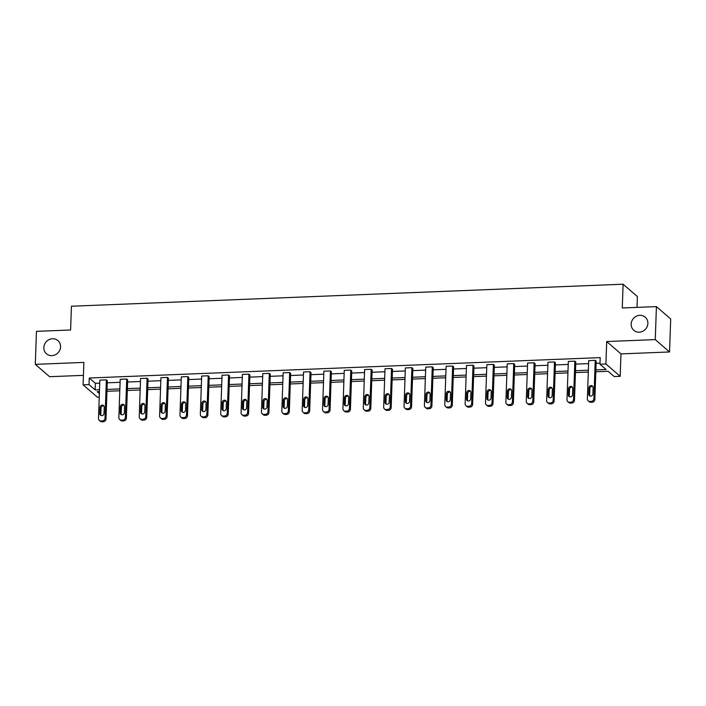 <?xml version="1.0" encoding="UTF-8"?>
<svg xmlns="http://www.w3.org/2000/svg" width="706" height="706" viewBox="0 0 706 706"><rect width="100%" height="100%" fill="white"/><g stroke="black" fill="none" stroke-linecap="round" stroke-linejoin="round"><path stroke-width="1.06" d="M60.557 346.867A8.719 8.084 130.9 0 1 55.395 354.747A8.719 8.084 130.9 0 1 46.49 353.794A8.719 8.084 130.9 0 1 43.843 347.529A8.719 8.084 130.9 0 1 49.005 339.648A8.719 8.084 130.9 0 1 57.901 340.601A8.719 8.084 130.9 0 1 60.557 346.867M647.879 323.419A8.719 8.084 130.9 0 1 642.716 331.299A8.719 8.084 130.9 0 1 633.82 330.346A8.719 8.084 130.9 0 1 631.164 324.089A8.719 8.084 130.9 0 1 636.327 316.209A8.719 8.084 130.9 0 1 645.231 317.162A8.719 8.084 130.9 0 1 647.879 323.419M99.237 397.125L97.366 397.196L83.087 384.841L83.873 362.407L35.3 364.349L36.456 331.352L70.6 329.984L71.43 306.227L623.107 284.209L622.277 307.966L656.421 306.607L670.7 318.962L669.544 351.959L655.265 339.604L606.692 341.536L605.907 363.978L620.195 376.333L614.246 376.572L608.131 371.277L595.82 371.762M656.421 306.607L655.265 339.604M35.3 364.349L49.579 376.704L83.423 375.354M606.692 341.536L620.971 353.891L669.544 351.959M620.971 353.891L620.195 376.333M637.006 307.384L637.386 296.564L623.107 284.209M119.693 419.558L120.655 420.397A2.727 2.524 130.9 0 0 122.35 420.979L123.647 420.926A2.727 2.524 130.9 0 0 126.356 418.181L127.689 379.881L126.727 379.043L125.386 417.343A2.727 2.524 -49.1 0 1 122.685 420.088L121.379 420.141A2.727 2.524 -49.1 0 1 118.864 417.608L120.196 379.307L126.727 379.043M160.43 417.934L161.392 418.773A2.727 2.524 130.9 0 0 163.086 419.346L164.392 419.293A2.727 2.524 130.9 0 0 167.093 416.549L168.434 378.248L167.463 377.419L166.131 415.719A2.727 2.524 -49.1 0 1 163.421 418.464L162.124 418.517A2.727 2.524 -49.1 0 1 159.6 415.975L160.942 377.675L167.463 377.419M201.166 416.311L202.137 417.14A2.727 2.524 130.9 0 0 203.822 417.723L205.128 417.67A2.727 2.524 130.9 0 0 207.838 414.925L209.17 376.625L208.208 375.795L206.867 414.095A2.727 2.524 -49.1 0 1 204.166 416.831L202.86 416.884A2.727 2.524 -49.1 0 1 200.336 414.351L201.678 376.051L208.208 375.795M241.911 414.687L242.873 415.516A2.727 2.524 130.9 0 0 244.567 416.099L245.873 416.046A2.727 2.524 130.9 0 0 248.574 413.301L249.906 375.001L248.944 374.162L247.612 412.463A2.727 2.524 -49.1 0 1 244.903 415.207L243.596 415.26A2.727 2.524 -49.1 0 1 241.081 412.728L242.414 374.427L248.944 374.162M282.647 413.054L283.609 413.892A2.727 2.524 130.9 0 0 285.303 414.466L286.61 414.422A2.727 2.524 130.9 0 0 289.31 411.677L290.651 373.377L289.681 372.539L288.348 410.839A2.727 2.524 -49.1 0 1 285.648 413.584L284.341 413.637A2.727 2.524 -49.1 0 1 281.818 411.104L283.159 372.803L289.681 372.539M323.383 411.43L324.354 412.269A2.727 2.524 130.9 0 0 326.04 412.842L327.346 412.789A2.727 2.524 130.9 0 0 330.055 410.045L331.388 371.744L330.426 370.915L329.084 409.215A2.727 2.524 -49.1 0 1 326.384 411.96L325.078 412.013A2.727 2.524 -49.1 0 1 322.554 409.471L323.895 371.171L330.426 370.915M364.128 409.807L365.09 410.636A2.727 2.524 130.9 0 0 366.785 411.219L368.091 411.166A2.727 2.524 130.9 0 0 370.791 408.421L372.124 370.12L371.162 369.291L369.829 407.591A2.727 2.524 -49.1 0 1 367.12 410.327L365.814 410.38A2.727 2.524 -49.1 0 1 363.299 407.847L364.631 369.547L371.162 369.291M404.865 408.183L405.826 409.012A2.727 2.524 130.9 0 0 407.521 409.595L408.827 409.542A2.727 2.524 130.9 0 0 411.527 406.797L412.869 368.497L411.898 367.658L410.565 405.959A2.727 2.524 -49.1 0 1 407.865 408.703L406.559 408.756A2.727 2.524 -49.1 0 1 404.035 406.224L405.376 367.923L411.898 367.658M445.601 406.55L446.571 407.388A2.727 2.524 130.9 0 0 448.257 407.962L449.563 407.918A2.727 2.524 130.9 0 0 452.272 405.173L453.605 366.873L452.643 366.035L451.302 404.335A2.727 2.524 -49.1 0 1 448.601 407.08L447.295 407.133A2.727 2.524 -49.1 0 1 444.771 404.6L446.113 366.299L452.643 366.035M486.346 404.926L487.308 405.765A2.727 2.524 130.9 0 0 489.002 406.338L490.308 406.285A2.727 2.524 130.9 0 0 493.009 403.541L494.35 365.24L493.379 364.411L492.047 402.711A2.727 2.524 -49.1 0 1 489.337 405.456L488.031 405.509A2.727 2.524 -49.1 0 1 485.516 402.967L486.849 364.667L493.379 364.411M527.082 403.302L528.044 404.132A2.727 2.524 130.9 0 0 529.738 404.714L531.044 404.662A2.727 2.524 130.9 0 0 533.745 401.917L535.086 363.616L534.124 362.787L532.783 401.087A2.727 2.524 -49.1 0 1 530.082 403.823L528.776 403.876A2.727 2.524 -49.1 0 1 526.252 401.343L527.594 363.043L534.124 362.787M567.818 401.67L568.789 402.508A2.727 2.524 130.9 0 0 570.474 403.091L571.781 403.038A2.727 2.524 130.9 0 0 574.49 400.293L575.822 361.993L574.861 361.154L573.519 399.455A2.727 2.524 -49.1 0 1 570.819 402.199L569.513 402.252A2.727 2.524 -49.1 0 1 566.997 399.72L568.33 361.419L574.861 361.154M595.89 369.909L606.083 369.503L599.968 364.208L600.197 357.615L89.265 378.01L95.381 383.296L99.722 383.129M107.25 382.828L120.091 382.317M127.618 382.017L140.468 381.496M147.986 381.196L160.836 380.684M168.355 380.384L181.204 379.872M188.723 379.572L201.572 379.06M209.1 378.76L221.94 378.248M229.468 377.948L242.308 377.436M249.836 377.136L262.685 376.625M270.204 376.324L283.053 375.813M290.572 375.513L303.421 374.992M310.949 374.692L323.789 374.18M331.317 373.88L344.157 373.368M351.685 373.068L364.525 372.556M372.053 372.256L384.902 371.744M392.421 371.444L405.27 370.932M412.789 370.632L425.639 370.12M433.166 369.82L446.007 369.309M453.534 369.009L466.375 368.488M473.902 368.188L486.743 367.676M494.271 367.376L507.12 366.864M514.639 366.564L527.488 366.052M535.007 365.752L547.856 365.24M555.384 364.94L568.224 364.428M575.752 364.128L588.592 363.616M596.12 363.316L600.003 363.158M588.195 400.858L589.157 401.696A2.727 2.524 130.9 0 0 590.851 402.279L592.149 402.226A2.727 2.524 130.9 0 0 594.858 399.481L596.191 361.181L595.229 360.342L593.896 398.643A2.727 2.524 -49.1 0 1 591.187 401.387L589.881 401.44A2.727 2.524 -49.1 0 1 587.366 398.908L588.698 360.607L595.229 360.342M547.45 402.491L548.421 403.32A2.727 2.524 130.9 0 0 550.106 403.903L551.412 403.85A2.727 2.524 130.9 0 0 554.113 401.105L555.454 362.805L554.492 361.966L553.151 400.267A2.727 2.524 -49.1 0 1 550.451 403.011L549.144 403.064A2.727 2.524 -49.1 0 1 546.62 400.531L547.962 362.231L554.492 361.966M506.714 404.114L507.676 404.944A2.727 2.524 130.9 0 0 509.37 405.526L510.676 405.473A2.727 2.524 130.9 0 0 513.377 402.729L514.718 364.428L513.747 363.599L512.415 401.899A2.727 2.524 -49.1 0 1 509.706 404.644L508.399 404.688A2.727 2.524 -49.1 0 1 505.884 402.155L507.226 363.855L513.747 363.599M465.978 405.738L466.94 406.577A2.727 2.524 130.9 0 0 468.625 407.15L469.931 407.097A2.727 2.524 130.9 0 0 472.641 404.361L473.973 366.061L473.011 365.223L471.67 403.523A2.727 2.524 -49.1 0 1 468.969 406.268L467.663 406.321A2.727 2.524 -49.1 0 1 465.148 403.779L466.481 365.487L473.011 365.223M425.233 407.362L426.203 408.2A2.727 2.524 130.9 0 0 427.889 408.783L429.195 408.73A2.727 2.524 130.9 0 0 431.895 405.985L433.237 367.685L432.275 366.846L430.934 405.147A2.727 2.524 -49.1 0 1 428.233 407.891L426.927 407.944A2.727 2.524 -49.1 0 1 424.403 405.412L425.744 367.111L432.275 366.846M384.496 408.995L385.458 409.824A2.727 2.524 130.9 0 0 387.153 410.407L388.459 410.354A2.727 2.524 130.9 0 0 391.159 407.609L392.501 369.309L391.53 368.47L390.197 406.771A2.727 2.524 -49.1 0 1 387.488 409.515L386.182 409.568A2.727 2.524 -49.1 0 1 383.667 407.035L385.008 368.735L391.53 368.47M343.76 410.618L344.722 411.448A2.727 2.524 130.9 0 0 346.408 412.03L347.714 411.977A2.727 2.524 130.9 0 0 350.423 409.233L351.756 370.932L350.794 370.103L349.452 408.403A2.727 2.524 -49.1 0 1 346.752 411.148L345.446 411.201A2.727 2.524 -49.1 0 1 342.931 408.659L344.263 370.359L350.794 370.103M303.015 412.242L303.977 413.081A2.727 2.524 130.9 0 0 305.672 413.654L306.978 413.601A2.727 2.524 130.9 0 0 309.678 410.866L311.019 372.565L310.058 371.727L308.716 410.027A2.727 2.524 -49.1 0 1 306.016 412.772L304.71 412.825A2.727 2.524 -49.1 0 1 302.186 410.283L303.527 371.991L310.058 371.727M262.279 413.866L263.241 414.704A2.727 2.524 130.9 0 0 264.935 415.287L266.241 415.234A2.727 2.524 130.9 0 0 268.942 412.489L270.283 374.189L269.313 373.35L267.98 411.651A2.727 2.524 -49.1 0 1 265.271 414.396L263.965 414.448A2.727 2.524 -49.1 0 1 261.449 411.916L262.782 373.615L269.313 373.35M221.534 415.499L222.505 416.328A2.727 2.524 130.9 0 0 224.19 416.911L225.496 416.858A2.727 2.524 130.9 0 0 228.206 414.113L229.538 375.813L228.576 374.983L227.235 413.275A2.727 2.524 -49.1 0 1 224.534 416.019L223.228 416.072A2.727 2.524 -49.1 0 1 220.713 413.539L222.046 375.239L228.576 374.983M180.798 417.122L181.76 417.961A2.727 2.524 130.9 0 0 183.454 418.534L184.76 418.481A2.727 2.524 130.9 0 0 187.461 415.737L188.802 377.436L187.84 376.607L186.499 414.907A2.727 2.524 -49.1 0 1 183.798 417.652L182.492 417.705A2.727 2.524 -49.1 0 1 179.968 415.163L181.31 376.863L187.84 376.607M140.062 418.746L141.024 419.585A2.727 2.524 130.9 0 0 142.718 420.158L144.024 420.105A2.727 2.524 130.9 0 0 146.724 417.37L148.066 379.069L147.095 378.231L145.763 416.531A2.727 2.524 -49.1 0 1 143.053 419.276L141.747 419.329A2.727 2.524 -49.1 0 1 139.232 416.787L140.565 378.495L147.095 378.231M99.317 420.37L100.287 421.208A2.727 2.524 130.9 0 0 101.973 421.791L103.279 421.738A2.727 2.524 130.9 0 0 105.988 418.993L107.321 380.693L106.359 379.854L105.017 418.155A2.727 2.524 -49.1 0 1 102.317 420.9L101.011 420.952A2.727 2.524 -49.1 0 1 98.496 418.42L99.828 380.119L106.359 379.854M599.968 364.208L605.907 363.978M83.087 384.841L89.035 384.602L95.151 389.897L99.493 389.721M89.265 378.01L89.035 384.602M107.021 389.421L119.861 388.909M127.389 388.609L140.229 388.097M147.757 387.797L160.606 387.285M168.125 386.985L180.974 386.473M188.493 386.173L201.342 385.661M208.87 385.361L221.71 384.849M229.238 384.549L242.079 384.038M249.606 383.737L262.447 383.217M269.974 382.917L282.824 382.405M290.342 382.105L303.192 381.593M310.711 381.293L323.56 380.781M331.088 380.481L343.928 379.969M351.456 379.669L364.296 379.157M371.824 378.857L384.664 378.345M392.192 378.045L405.041 377.534M412.56 377.233L425.409 376.713M432.928 376.413L445.777 375.901M453.305 375.601L466.145 375.089M473.673 374.789L486.513 374.277M494.041 373.977L506.89 373.465M514.409 373.165L527.258 372.653M534.777 372.353L547.627 371.841M555.145 371.541L567.995 371.029M575.522 370.721L588.363 370.209M99.431 391.583L97.19 391.671L99.361 393.542M588.301 372.062L575.452 372.583M567.933 372.883L555.084 373.395M547.565 373.695L534.716 374.206M527.188 374.507L514.347 375.018M506.82 375.318L493.979 375.83M486.452 376.13L473.602 376.642M466.084 376.942L453.234 377.454M445.715 377.754L432.866 378.266M425.347 378.575L412.498 379.087M404.97 379.387L392.13 379.899M384.602 380.199L371.762 380.71M364.234 381.011L351.385 381.522M343.866 381.822L331.017 382.334M323.498 382.634L310.649 383.146M303.121 383.446L290.281 383.958M282.753 384.258L269.913 384.779M262.385 385.079L249.545 385.591M242.017 385.891L229.168 386.403M221.649 386.703L208.799 387.215M201.281 387.515L188.431 388.026M180.904 388.326L168.063 388.838M160.536 389.138L147.695 389.65M140.167 389.95L127.318 390.462M119.799 390.762L106.95 391.283M95.381 383.296L95.151 389.897M592.881 393.939A2.18 2.021 130.9 0 1 589.369 395.669A2.18 2.021 130.9 0 1 588.707 394.107L588.928 387.77A2.18 2.021 130.9 0 1 592.44 386.041A2.18 2.021 130.9 0 1 593.102 387.603L592.881 393.939M589.925 396.004A2.18 2.021 130.9 0 1 589.669 394.945L589.889 388.609A2.18 2.021 130.9 0 1 592.846 386.544M572.513 394.751A2.18 2.021 130.9 0 1 569.001 396.481A2.18 2.021 130.9 0 1 568.33 394.919L568.559 388.582A2.18 2.021 130.9 0 1 572.072 386.853A2.18 2.021 130.9 0 1 572.734 388.415L572.513 394.751M569.557 396.816A2.18 2.021 130.9 0 1 569.301 395.757L569.521 389.421A2.18 2.021 130.9 0 1 572.478 387.356M552.145 395.563A2.18 2.021 130.9 0 1 548.624 397.301A2.18 2.021 130.9 0 1 547.962 395.731L548.183 389.394A2.18 2.021 130.9 0 1 551.704 387.665A2.18 2.021 130.9 0 1 552.366 389.235L552.145 395.563M549.18 397.628A2.18 2.021 130.9 0 1 548.933 396.569L549.153 390.233A2.18 2.021 130.9 0 1 552.11 388.168M531.777 396.375A2.18 2.021 130.9 0 1 528.256 398.113A2.18 2.021 130.9 0 1 527.594 396.543L527.814 390.215A2.18 2.021 130.9 0 1 531.336 388.476A2.18 2.021 130.9 0 1 531.997 390.047L531.777 396.375M528.812 398.44A2.18 2.021 130.9 0 1 528.556 397.381L528.785 391.045A2.18 2.021 130.9 0 1 531.742 388.98M511.4 397.196A2.18 2.021 130.9 0 1 507.888 398.925A2.18 2.021 130.9 0 1 507.226 397.354L507.446 391.027A2.18 2.021 130.9 0 1 510.959 389.288A2.18 2.021 130.9 0 1 511.629 390.859L511.4 397.196M508.444 399.261A2.18 2.021 130.9 0 1 508.188 398.193L508.408 391.856A2.18 2.021 130.9 0 1 511.373 389.791M491.032 398.007A2.18 2.021 130.9 0 1 487.519 399.737A2.18 2.021 130.9 0 1 486.858 398.175L487.078 391.839A2.18 2.021 130.9 0 1 490.591 390.109A2.18 2.021 130.9 0 1 491.252 391.671L491.032 398.007M488.075 400.073A2.18 2.021 130.9 0 1 487.82 399.005L488.04 392.668A2.18 2.021 130.9 0 1 491.005 390.603M470.664 398.819A2.18 2.021 130.9 0 1 467.151 400.549A2.18 2.021 130.9 0 1 466.49 398.987L466.71 392.651A2.18 2.021 130.9 0 1 470.222 390.921A2.18 2.021 130.9 0 1 470.884 392.483L470.664 398.819M467.707 400.884A2.18 2.021 130.9 0 1 467.451 399.817L467.672 393.489A2.18 2.021 130.9 0 1 470.628 391.424M450.296 399.631A2.18 2.021 130.9 0 1 446.783 401.361A2.18 2.021 130.9 0 1 446.113 399.799L446.342 393.463A2.18 2.021 130.9 0 1 449.854 391.733A2.18 2.021 130.9 0 1 450.516 393.295L450.296 399.631M447.33 401.696A2.18 2.021 130.9 0 1 447.083 400.629L447.304 394.301A2.18 2.021 130.9 0 1 450.26 392.236M429.928 400.443A2.18 2.021 130.9 0 1 426.406 402.173A2.18 2.021 130.9 0 1 425.744 400.611L425.965 394.275A2.18 2.021 130.9 0 1 429.486 392.545A2.18 2.021 130.9 0 1 430.148 394.107L429.928 400.443M426.962 402.508A2.18 2.021 130.9 0 1 426.715 401.449L426.936 395.113A2.18 2.021 130.9 0 1 429.892 393.048M409.559 401.255A2.18 2.021 130.9 0 1 406.038 402.985A2.18 2.021 130.9 0 1 405.376 401.423L405.597 395.086A2.18 2.021 130.9 0 1 409.118 393.357A2.18 2.021 130.9 0 1 409.78 394.919L409.559 401.255M406.594 403.32A2.18 2.021 130.9 0 1 406.338 402.261L406.559 395.925A2.18 2.021 130.9 0 1 409.524 393.86M389.183 402.067A2.18 2.021 130.9 0 1 385.67 403.806A2.18 2.021 130.9 0 1 385.008 402.235L385.229 395.898A2.18 2.021 130.9 0 1 388.741 394.169A2.18 2.021 130.9 0 1 389.403 395.739L389.183 402.067M386.226 404.132A2.18 2.021 130.9 0 1 385.97 403.073L386.191 396.737A2.18 2.021 130.9 0 1 389.156 394.672M368.814 402.879A2.18 2.021 130.9 0 1 365.302 404.617A2.18 2.021 130.9 0 1 364.64 403.047L364.861 396.719A2.18 2.021 130.9 0 1 368.373 394.981A2.18 2.021 130.9 0 1 369.035 396.551L368.814 402.879M365.858 404.944A2.18 2.021 130.9 0 1 365.602 403.885L365.823 397.549A2.18 2.021 130.9 0 1 368.788 395.484M348.446 403.7A2.18 2.021 130.9 0 1 344.934 405.429A2.18 2.021 130.9 0 1 344.272 403.867L344.493 397.531A2.18 2.021 130.9 0 1 348.005 395.792A2.18 2.021 130.9 0 1 348.667 397.363L348.446 403.7M345.49 405.765A2.18 2.021 130.9 0 1 345.234 404.697L345.455 398.36A2.18 2.021 130.9 0 1 348.411 396.295M328.078 404.512A2.18 2.021 130.9 0 1 324.566 406.241A2.18 2.021 130.9 0 1 323.895 404.679L324.116 398.343A2.18 2.021 130.9 0 1 327.637 396.613A2.18 2.021 130.9 0 1 328.299 398.175L328.078 404.512M325.113 406.577A2.18 2.021 130.9 0 1 324.866 405.509L325.087 399.172A2.18 2.021 130.9 0 1 328.043 397.107M307.71 405.323A2.18 2.021 130.9 0 1 304.189 407.053A2.18 2.021 130.9 0 1 303.527 405.491L303.748 399.155A2.18 2.021 130.9 0 1 307.269 397.425A2.18 2.021 130.9 0 1 307.931 398.987L307.71 405.323M304.745 407.388A2.18 2.021 130.9 0 1 304.498 406.321L304.718 399.993A2.18 2.021 130.9 0 1 307.675 397.928M287.342 406.135A2.18 2.021 130.9 0 1 283.821 407.865A2.18 2.021 130.9 0 1 283.159 406.303L283.38 399.967A2.18 2.021 130.9 0 1 286.892 398.237A2.18 2.021 130.9 0 1 287.563 399.799L287.342 406.135M284.377 408.2A2.18 2.021 130.9 0 1 284.121 407.141L284.341 400.805A2.18 2.021 130.9 0 1 287.307 398.74M266.965 406.947A2.18 2.021 130.9 0 1 263.453 408.677A2.18 2.021 130.9 0 1 262.791 407.115L263.011 400.779A2.18 2.021 130.9 0 1 266.524 399.049A2.18 2.021 130.9 0 1 267.186 400.611L266.965 406.947M264.009 409.012A2.18 2.021 130.9 0 1 263.753 407.953L263.973 401.617A2.18 2.021 130.9 0 1 266.939 399.552M246.597 407.759A2.18 2.021 130.9 0 1 243.085 409.489A2.18 2.021 130.9 0 1 242.423 407.927L242.643 401.59A2.18 2.021 130.9 0 1 246.156 399.861A2.18 2.021 130.9 0 1 246.818 401.423L246.597 407.759M243.641 409.824A2.18 2.021 130.9 0 1 243.385 408.765L243.605 402.429A2.18 2.021 130.9 0 1 246.57 400.364M226.229 408.571A2.18 2.021 130.9 0 1 222.717 410.31A2.18 2.021 130.9 0 1 222.055 408.739L222.275 402.402A2.18 2.021 130.9 0 1 225.788 400.673A2.18 2.021 130.9 0 1 226.45 402.243L226.229 408.571M223.272 410.636A2.18 2.021 130.9 0 1 223.017 409.577L223.237 403.241A2.18 2.021 130.9 0 1 226.194 401.176M205.861 409.392A2.18 2.021 130.9 0 1 202.34 411.121A2.18 2.021 130.9 0 1 201.678 409.551L201.898 403.223A2.18 2.021 130.9 0 1 205.42 401.485A2.18 2.021 130.9 0 1 206.081 403.055L205.861 409.392M202.896 411.457A2.18 2.021 130.9 0 1 202.648 410.389L202.869 404.053A2.18 2.021 130.9 0 1 205.825 401.988M185.493 410.204A2.18 2.021 130.9 0 1 181.971 411.933A2.18 2.021 130.9 0 1 181.31 410.371L181.53 404.035A2.18 2.021 130.9 0 1 185.051 402.296A2.18 2.021 130.9 0 1 185.713 403.867L185.493 410.204M182.527 412.269A2.18 2.021 130.9 0 1 182.28 411.201L182.501 404.865A2.18 2.021 130.9 0 1 185.457 402.799M165.116 411.016A2.18 2.021 130.9 0 1 161.603 412.745A2.18 2.021 130.9 0 1 160.942 411.183L161.162 404.847A2.18 2.021 130.9 0 1 164.674 403.117A2.18 2.021 130.9 0 1 165.345 404.679L165.116 411.016M162.159 413.081A2.18 2.021 130.9 0 1 161.903 412.013L162.124 405.676A2.18 2.021 130.9 0 1 165.089 403.611M144.748 411.827A2.18 2.021 130.9 0 1 141.235 413.557A2.18 2.021 130.9 0 1 140.573 411.995L140.794 405.659A2.18 2.021 130.9 0 1 144.306 403.929A2.18 2.021 130.9 0 1 144.968 405.491L144.748 411.827M141.791 413.892A2.18 2.021 130.9 0 1 141.535 412.825L141.756 406.497A2.18 2.021 130.9 0 1 144.721 404.432M124.38 412.639A2.18 2.021 130.9 0 1 120.867 414.369A2.18 2.021 130.9 0 1 120.205 412.807L120.426 406.471A2.18 2.021 130.9 0 1 123.938 404.741A2.18 2.021 130.9 0 1 124.6 406.303L124.38 412.639M121.423 414.704A2.18 2.021 130.9 0 1 121.167 413.645L121.388 407.309A2.18 2.021 130.9 0 1 124.344 405.244M104.011 413.451A2.18 2.021 130.9 0 1 100.499 415.181A2.18 2.021 130.9 0 1 99.828 413.619L100.058 407.283A2.18 2.021 130.9 0 1 103.57 405.553A2.18 2.021 130.9 0 1 104.232 407.115L104.011 413.451M101.055 415.516A2.18 2.021 130.9 0 1 100.799 414.457L101.02 408.121A2.18 2.021 130.9 0 1 103.976 406.056M594.858 399.481L593.896 398.643M592.149 402.226L591.187 401.387M590.851 402.279L589.881 401.44M588.707 394.107L589.669 394.945M588.928 387.77L589.889 388.609M574.49 400.293L573.519 399.455M571.781 403.038L570.819 402.199M570.474 403.091L569.513 402.252M568.33 394.919L569.301 395.757M568.559 388.582L569.521 389.421M554.113 401.105L553.151 400.267M551.412 403.85L550.451 403.011M550.106 403.903L549.144 403.064M547.962 395.731L548.933 396.569M548.183 389.394L549.153 390.233M533.745 401.917L532.783 401.087M531.044 404.662L530.082 403.823M529.738 404.714L528.776 403.876M527.594 396.543L528.556 397.381M527.814 390.215L528.785 391.045M513.377 402.729L512.415 401.899M510.676 405.473L509.706 404.644M509.37 405.526L508.399 404.688M507.226 397.354L508.188 398.193M507.446 391.027L508.408 391.856M493.009 403.541L492.047 402.711M490.308 406.285L489.337 405.456M489.002 406.338L488.031 405.509M486.858 398.175L487.82 399.005M487.078 391.839L488.04 392.668M472.641 404.361L471.67 403.523M469.931 407.097L468.969 406.268M468.625 407.15L467.663 406.321M466.49 398.987L467.451 399.817M466.71 392.651L467.672 393.489M452.272 405.173L451.302 404.335M449.563 407.918L448.601 407.08M448.257 407.962L447.295 407.133M446.113 399.799L447.083 400.629M446.342 393.463L447.304 394.301M431.895 405.985L430.934 405.147M429.195 408.73L428.233 407.891M427.889 408.783L426.927 407.944M425.744 400.611L426.715 401.449M425.965 394.275L426.936 395.113M411.527 406.797L410.565 405.959M408.827 409.542L407.865 408.703M407.521 409.595L406.559 408.756M405.376 401.423L406.338 402.261M405.597 395.086L406.559 395.925M391.159 407.609L390.197 406.771M388.459 410.354L387.488 409.515M387.153 410.407L386.182 409.568M385.008 402.235L385.97 403.073M385.229 395.898L386.191 396.737M370.791 408.421L369.829 407.591M368.091 411.166L367.12 410.327M366.785 411.219L365.814 410.38M364.64 403.047L365.602 403.885M364.861 396.719L365.823 397.549M350.423 409.233L349.452 408.403M347.714 411.977L346.752 411.148M346.408 412.03L345.446 411.201M344.272 403.867L345.234 404.697M344.493 397.531L345.455 398.36M330.055 410.045L329.084 409.215M327.346 412.789L326.384 411.96M326.04 412.842L325.078 412.013M323.895 404.679L324.866 405.509M324.116 398.343L325.087 399.172M309.678 410.866L308.716 410.027M306.978 413.601L306.016 412.772M305.672 413.654L304.71 412.825M303.527 405.491L304.498 406.321M303.748 399.155L304.718 399.993M289.31 411.677L288.348 410.839M286.61 414.422L285.648 413.584M285.303 414.466L284.341 413.637M283.159 406.303L284.121 407.141M283.38 399.967L284.341 400.805M268.942 412.489L267.98 411.651M266.241 415.234L265.271 414.396M264.935 415.287L263.965 414.448M262.791 407.115L263.753 407.953M263.011 400.779L263.973 401.617M248.574 413.301L247.612 412.463M245.873 416.046L244.903 415.207M244.567 416.099L243.596 415.26M242.423 407.927L243.385 408.765M242.643 401.59L243.605 402.429M228.206 414.113L227.235 413.275M225.496 416.858L224.534 416.019M224.19 416.911L223.228 416.072M222.055 408.739L223.017 409.577M222.275 402.402L223.237 403.241M207.838 414.925L206.867 414.095M205.128 417.67L204.166 416.831M203.822 417.723L202.86 416.884M201.678 409.551L202.648 410.389M201.898 403.223L202.869 404.053M187.461 415.737L186.499 414.907M184.76 418.481L183.798 417.652M183.454 418.534L182.492 417.705M181.31 410.371L182.28 411.201M181.53 404.035L182.501 404.865M167.093 416.549L166.131 415.719M164.392 419.293L163.421 418.464M163.086 419.346L162.124 418.517M160.942 411.183L161.903 412.013M161.162 404.847L162.124 405.676M146.724 417.37L145.763 416.531M144.024 420.105L143.053 419.276M142.718 420.158L141.747 419.329M140.573 411.995L141.535 412.825M140.794 405.659L141.756 406.497M126.356 418.181L125.386 417.343M123.647 420.926L122.685 420.088M122.35 420.979L121.379 420.141M120.205 412.807L121.167 413.645M120.426 406.471L121.388 407.309M105.988 418.993L105.017 418.155M103.279 421.738L102.317 420.9M101.973 421.791L101.011 420.952M99.828 413.619L100.799 414.457M100.058 407.283L101.02 408.121"/></g></svg>
